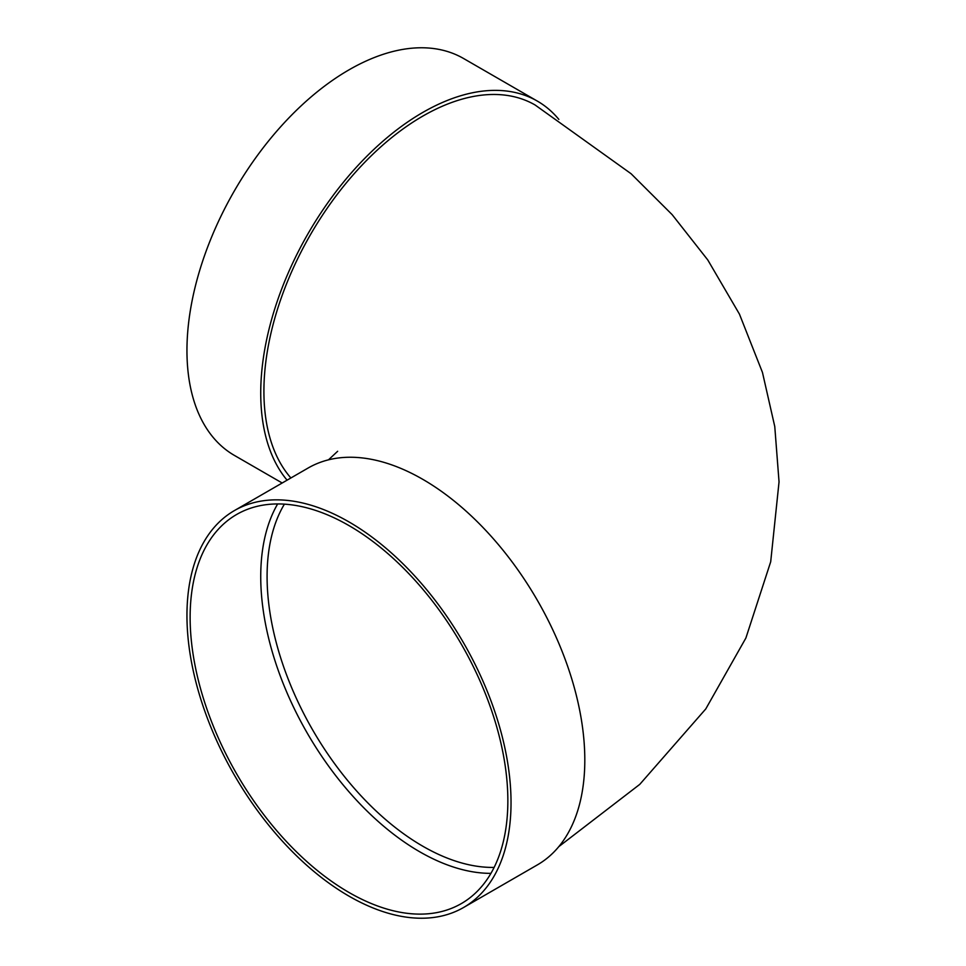 <?xml version="1.0" encoding="UTF-8"?>
<svg xmlns="http://www.w3.org/2000/svg" width="966" height="966" viewBox="0 0 966 966"><rect width="100%" height="100%" fill="white"/><g stroke="black" fill="none" stroke-linecap="round" stroke-linejoin="round"><path stroke-width="1.45" d="M490.933 873.361A224.667 129.71 60 0 1 307.26 733.122A224.667 129.71 60 0 1 277.653 503.95M234.412 510.579L308.202 467.979A229.159 132.306 60 0 1 422.77 479.329A229.159 132.306 60 0 1 572.476 681.259A229.159 132.306 60 0 1 537.35 864.896L463.571 907.497A229.159 132.306 60 0 1 234.412 775.191A229.159 132.306 60 0 1 234.412 510.579A229.159 132.306 60 0 1 348.992 521.93A229.159 132.306 60 0 1 498.697 723.86A229.159 132.306 60 0 1 463.571 907.497M558.843 846.602L639.77 784.368L705.772 708.935L745.885 638.031L770.699 561.765L779.043 481.877L774.768 426.537L762.464 372.453L739.437 314.107L707.776 259.951L672.167 214.669L631.088 173.735L535.104 104.992A224.667 129.71 120 0 0 361.984 165.186A224.667 129.71 120 0 0 263.911 391.278A224.667 129.71 120 0 0 290.887 477.977M287.083 480.174A229.159 132.306 -60 0 1 320.652 213.244A229.159 132.306 -60 0 1 537.35 101.104A229.159 132.306 -60 0 1 558.843 119.398M282.181 483L234.412 455.421A229.159 132.306 -60 0 1 234.412 190.809A229.159 132.306 -60 0 1 463.571 58.503L537.35 101.104M348.992 525.601A224.667 129.71 60 0 1 495.763 723.57A224.667 129.71 60 0 1 461.325 903.596A224.667 129.71 60 0 1 236.658 773.887A224.667 129.71 60 0 1 236.658 514.467A224.667 129.71 60 0 1 348.992 525.601M284.402 504.155A220.176 127.114 -120 0 0 267.087 576.557A220.176 127.114 -120 0 0 494.133 867.408M337.653 451.279L328.488 459.828"/></g></svg>
